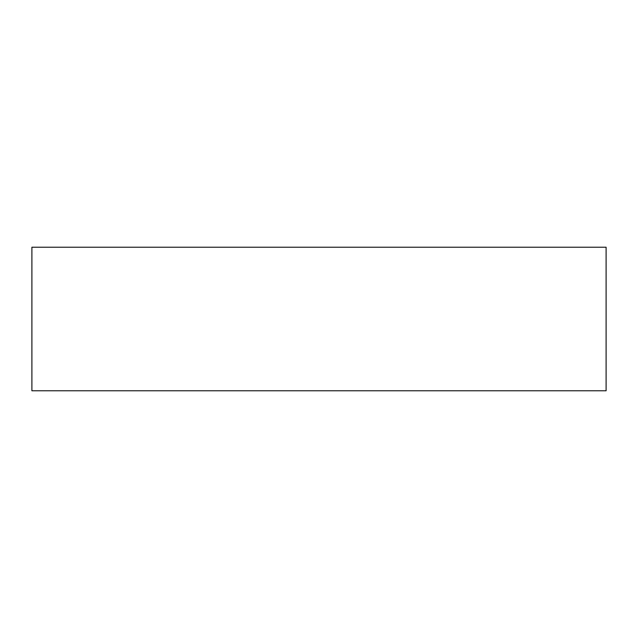 <?xml version="1.0" encoding="UTF-8"?>
<svg xmlns="http://www.w3.org/2000/svg" width="638" height="638" viewBox="0 0 638 638"><rect width="100%" height="100%" fill="white"/><g stroke="black" fill="none" stroke-linecap="round" stroke-linejoin="round"><path stroke-width="0.96" d="M606.1 390.775L606.1 247.225L606.1 390.775L31.9 390.775L31.9 247.225L606.1 247.225L31.9 247.225L31.9 390.775L606.1 390.775"/></g></svg>
